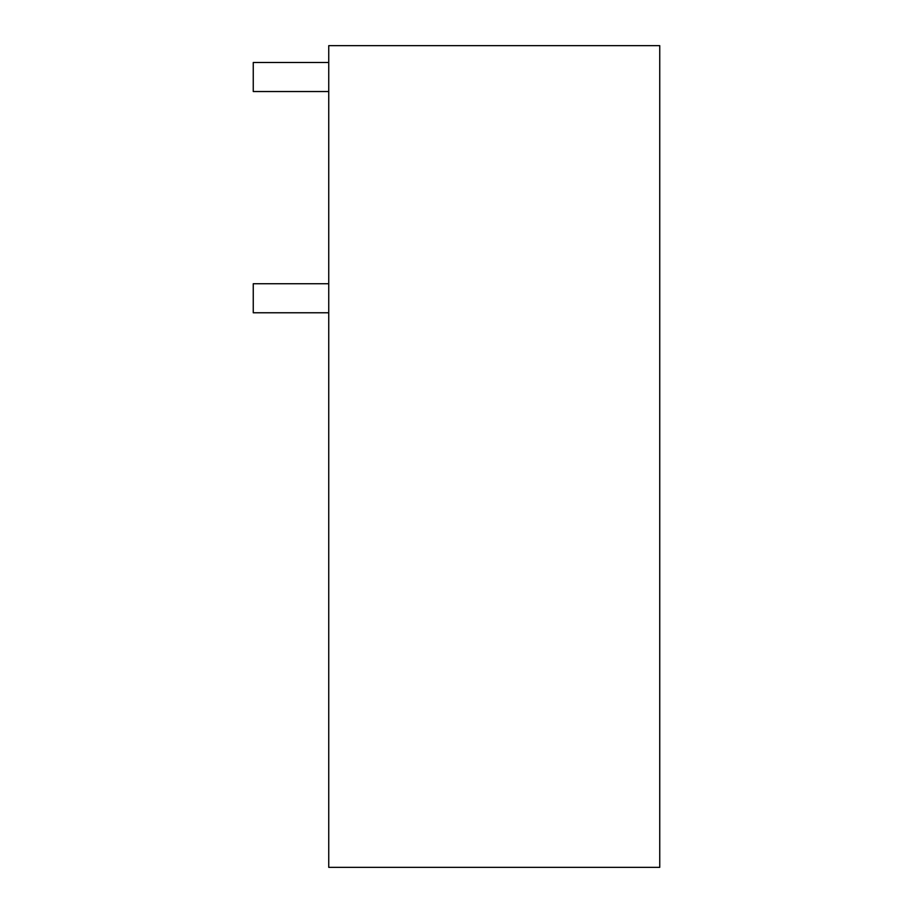 <?xml version="1.0" encoding="UTF-8"?>
<svg xmlns="http://www.w3.org/2000/svg" width="913" height="913" viewBox="0 0 913 913"><rect width="100%" height="100%" fill="white"/><g stroke="black" fill="none" stroke-linecap="round" stroke-linejoin="round"><path stroke-width="1.37" d="M328.748 867.35L328.748 45.65L659.745 45.65L659.745 867.35L328.748 867.35M328.748 283.738L253.255 283.738L253.255 312.771L328.748 312.771M328.748 62.495L253.255 62.495L253.255 91.528L328.748 91.528"/></g></svg>
